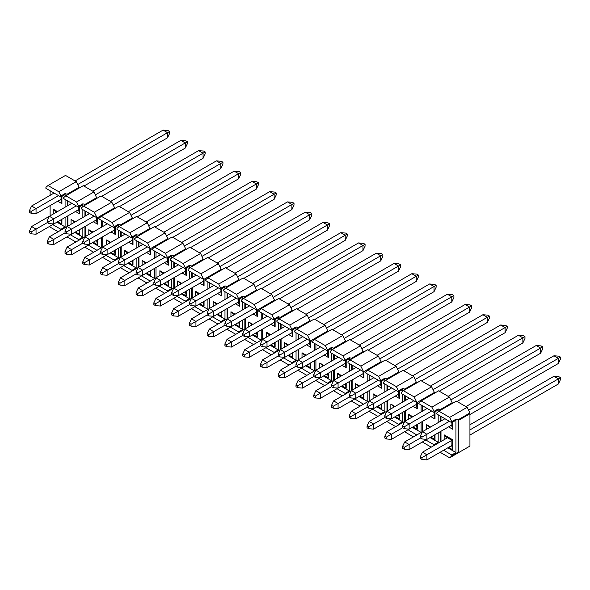 <?xml version="1.0" encoding="UTF-8"?>
<svg xmlns="http://www.w3.org/2000/svg" width="590" height="590" viewBox="0 0 590 590"><rect width="100%" height="100%" fill="white"/><g stroke="black" fill="none" stroke-linecap="round" stroke-linejoin="round"><path stroke-width="0.89" d="M79.075 188.107L79.075 187.296L67.186 194.162L67.186 194.973M67.88 194.567L65.084 193.557L65.084 194.567L60.888 196.986L45.917 188.35L45.917 187.34L48.019 185.518L65.505 175.422L76.28 181.646L58.794 191.743L48.019 185.518M67.186 216.25L67.216 226.486M67.186 200.622L67.186 205.999M440.981 409.969L440.28 409.571L452.169 402.704L452.169 403.508M439.86 442.153L440.317 441.895M440.28 441.873L440.28 431.659M440.28 421.4L440.28 416.031M440.28 410.375L440.28 409.571L438.178 408.959L438.178 411.791M92.468 242.682L101.318 247.793L101.318 237.578M101.318 227.32L101.318 220.328M120.485 225.741L120.485 224.938L132.374 218.071L129.579 212.415L118.804 206.198L101.318 216.294L101.318 215.483L103.42 215.084M85.653 211.286L85.653 215.852M85.653 226.103L85.653 236.361M67.887 201.028L67.887 205.593M67.887 215.852L67.887 226.103M74.701 232.423L82.851 237.128L78.654 239.555L78.654 240.403M96.841 198.365L94.046 191.898L83.271 185.68L65.785 195.777L63.683 197.598L63.683 198.601L78.654 207.245L82.851 204.826L82.851 206.64M82.851 209.671L82.851 217.467M82.851 227.718L82.851 237.977M81.45 208.86L97.121 217.909L94.326 212.253L83.551 206.035L81.45 207.85L81.45 208.86M78.654 207.245L78.654 206.234L76.56 201.994L65.785 195.777M97.121 217.909L114.608 207.813L111.812 202.156L94.326 212.253M83.551 206.035L101.038 195.939L111.812 202.156M74.377 222.356L71.051 219.436L75.247 221.855M89.599 213.565L49.368 236.797L47.266 241.236L47.266 243.139L48.911 244.09L53.808 244.489L78.817 230.048L79.687 234.392L75.49 231.973M92.143 232.615L88.817 229.687L93.014 232.113M107.365 223.824L67.135 247.055L65.033 251.495L65.033 253.398L66.677 254.342L71.574 254.747L96.583 240.307L97.453 244.651L93.257 242.232M78.817 207.156L78.817 210.955L79.687 213.882L75.49 211.456M96.583 217.599L96.583 221.213L97.453 224.134L93.257 221.715M84.532 237.01L84.982 236.745M67.009 236.87L75.889 241.996M84.776 247.129L93.655 252.255M96.981 250.337L88.271 245.108M70.505 234.85L78.654 239.555M101.421 247.77L97.121 250.212M85.653 204.826L84.953 204.42L84.953 205.224M84.953 236.73L84.953 226.508M84.953 216.25L84.953 210.881M82.851 204.826L82.851 203.816L84.953 204.42L96.841 197.554M78.654 206.234L82.851 203.816M94.046 191.898L76.56 201.994M114.608 208.617L114.608 207.813M102.719 221.139L102.719 226.508M102.719 236.767L102.719 247.026M110.234 252.94L118.384 257.646L114.187 260.072L114.187 260.92M118.384 225.336L118.384 224.325L114.187 226.752L114.187 227.762L118.384 225.336L118.384 227.157M118.384 230.181L118.384 237.977M118.384 248.235L118.384 258.494M145.767 273.458L154.617 278.561L154.617 268.347M154.617 258.088L154.617 251.104M173.785 256.517L173.785 255.706L185.673 248.84L182.878 243.191L172.103 236.966L154.617 247.063L154.617 246.259L156.719 245.853M138.952 242.055L138.952 246.62M138.952 256.879L138.952 267.137M121.186 231.796L121.186 236.361M121.186 246.62L121.186 256.879M128.001 263.199L136.15 267.904L131.953 270.323L131.953 271.171M150.14 229.134L147.345 222.673L136.57 216.456L119.084 226.553L116.982 228.367L116.982 229.377L131.953 238.021L136.15 235.594L136.15 237.416M136.15 240.44L136.15 248.235M136.15 258.494L136.15 268.752M120.065 257.52L120.485 257.24L120.485 247.026M120.485 236.767L120.485 231.398M118.384 224.325L121.186 225.336M114.187 226.752L112.093 222.511L101.318 216.294L98.523 218.713L114.187 227.762M134.749 239.636L150.421 248.678L147.625 243.028L136.851 236.804L134.749 238.626L134.749 239.636M131.953 238.021L131.953 237.01L129.859 232.77L119.084 226.553M150.421 248.678L167.907 238.581L165.112 232.932L147.625 243.028M136.851 236.804L154.337 226.715L165.112 232.932M109.91 242.874L106.584 239.946L110.78 242.372M125.132 234.083L84.901 257.314L82.799 261.754L82.799 263.656L84.444 264.6L89.341 265.006L114.349 250.566L115.22 254.91L111.023 252.483M127.676 253.132L124.35 250.204L128.546 252.631M142.898 244.341L102.667 267.572L100.566 272.012L100.566 273.908L102.21 274.859L107.107 275.264L132.116 260.824L132.986 265.168L128.79 262.742M145.442 263.383L142.116 260.463L146.313 262.882M160.664 254.6L120.434 277.824L118.332 282.271L118.332 284.166L119.977 285.118L124.874 285.523L149.882 271.083L150.752 275.427L146.556 273M114.349 227.666L114.349 231.472L115.22 234.392L111.023 231.973M132.116 237.925L132.116 241.73L132.986 244.651L128.79 242.232M149.882 248.368L149.882 251.982L150.752 254.91L146.556 252.483M137.831 267.779L138.281 267.521M102.542 257.38L111.422 262.513M120.308 267.639L129.188 272.772M138.075 277.897L146.954 283.023M106.038 255.367L114.187 260.072M150.28 281.106L141.571 275.877M123.804 265.618L131.953 270.323M154.72 278.546L150.421 280.988M138.952 235.594L138.252 235.189L138.252 236M138.252 267.499L138.252 257.284M138.252 247.026L138.252 241.657M136.15 235.594L136.15 234.584L138.252 235.189L150.14 228.33M131.953 237.01L136.15 234.584M147.345 222.673L129.859 232.77M129.579 212.415L112.093 222.511M132.374 218.071L132.374 218.875M167.907 239.393L167.907 238.581M156.018 251.908L156.018 257.284M156.018 267.543L156.018 277.794M163.533 283.716L171.683 288.414L167.486 290.841L167.486 291.689M171.683 256.112L171.683 255.101L167.486 257.528L167.486 258.531L171.683 256.112L171.683 257.926M171.683 260.957L171.683 268.752M171.683 279.011L171.683 289.262M199.066 304.226L207.916 309.337L207.916 299.123M207.916 288.864L207.916 281.873M227.084 287.286L227.084 286.482L238.972 279.616L236.177 273.959L225.402 267.742L207.916 277.838L207.916 277.027L210.018 276.629M192.252 272.831L192.252 277.396M192.252 287.647L192.252 297.906M174.485 262.572L174.485 267.137M174.485 277.396L174.485 287.647M181.3 293.968L189.449 298.673L185.253 301.099L185.253 301.947M203.439 259.91L200.644 253.442L189.869 247.225L172.383 257.321L170.289 259.143L170.289 260.146L185.253 268.789L189.449 266.37L189.449 268.185M189.449 271.216L189.449 279.011M189.449 289.262L189.449 299.521M173.364 288.296L173.785 288.016L173.785 277.794M173.785 267.536L173.785 262.167M171.683 255.101L174.485 256.112M167.486 257.528L165.392 253.287L154.617 247.063L151.822 249.489L167.486 258.531M188.055 270.404L203.72 279.454L200.925 273.797L190.15 267.58L188.055 269.394L188.055 270.404M185.253 268.789L185.253 267.779L183.158 263.538L172.383 257.321M203.72 279.454L221.206 269.357L218.411 263.701L200.925 273.797M190.15 267.58L207.636 257.483L218.411 263.701M163.209 273.642L159.883 270.721L164.079 273.141M178.431 264.851L138.2 288.082L136.098 292.529L136.098 294.425L137.743 295.376L142.64 295.774L167.649 281.334L168.519 285.685L164.322 283.259M180.975 283.901L177.649 280.98L181.845 283.399M196.197 275.11L155.966 298.341L153.865 302.781L153.865 304.683L155.509 305.635L160.406 306.033L185.415 291.593L186.285 295.937L182.089 293.518M198.742 294.159L195.415 291.231L199.612 293.658M213.964 285.368L173.733 308.6L171.631 313.039L171.631 314.942L173.276 315.886L178.173 316.292L203.181 301.851L204.052 306.195L199.855 303.776M167.649 258.442L167.649 262.24L168.519 265.168L164.322 262.742M185.415 268.701L185.415 272.499L186.285 275.427L182.089 273M203.181 279.144L203.181 282.757L204.052 285.678L199.855 283.259M191.131 298.555L191.58 298.289L191.551 288.053M155.841 288.156L164.721 293.282M173.608 298.415L182.487 303.54M191.374 308.673L200.261 313.799M159.337 286.135L167.486 290.841M203.58 311.881L194.87 306.653M177.103 296.394L185.253 301.099M208.019 309.315L203.72 311.756M192.252 266.37L191.551 265.965L191.551 266.769M191.551 277.794L191.551 272.425M189.449 266.37L189.449 265.36L191.551 265.965L203.439 259.099M185.253 267.779L189.449 265.36M200.644 253.442L183.158 263.538M182.878 243.191L165.392 253.287M185.673 248.84L185.673 249.651M221.206 270.161L221.206 269.357M209.317 282.684L209.317 288.053M209.317 298.311L209.317 308.57M216.832 314.485L224.982 319.19L220.785 321.616L220.785 322.457M224.982 286.88L224.982 285.87L220.785 288.296L220.785 289.306L224.982 286.88L224.982 288.702M224.982 291.726L224.982 299.521M224.982 309.78L224.982 320.038M252.365 335.002L261.215 340.106L261.215 329.891M261.215 319.632L261.215 312.648M280.383 318.062L280.383 317.25L292.271 310.384L289.476 304.735L278.701 298.511L261.215 308.607L261.215 307.803L263.317 307.397M245.551 303.599L245.551 308.164M245.551 318.423L245.551 328.682M227.784 293.341L227.784 297.906M227.784 308.164L227.784 318.423M234.599 324.743L242.748 329.449L238.552 331.868L238.552 332.716M256.739 290.678L253.943 284.218L243.169 278.001L225.682 288.097L223.588 289.911L223.588 290.922L238.552 299.565L242.748 297.139L242.748 298.96M242.748 301.984L242.748 309.78M242.748 320.038L242.748 330.297M226.663 319.065L227.084 318.784L227.084 308.57M227.084 298.311L227.084 292.942M224.982 285.87L227.784 286.88M220.785 288.296L218.691 284.056L207.916 277.838L205.121 280.257L220.785 289.306M241.354 301.18L257.019 310.222L254.224 304.573L243.449 298.348L241.354 300.17L241.354 301.18M238.552 299.565L238.552 298.555L236.457 294.314L225.682 288.097M257.019 310.222L274.505 300.126L271.71 294.476L254.224 304.573M243.449 298.348L260.935 288.259L271.71 294.476M216.508 304.418L213.182 301.49L217.378 303.916M231.73 295.627L191.499 318.858L189.397 323.298L189.397 325.193L191.042 326.145L195.939 326.55L220.948 312.11L221.818 316.454L217.621 314.028M234.274 314.677L230.948 311.749L235.144 314.175M249.496 305.886L209.266 329.117L207.164 333.557L207.164 335.452L208.808 336.403L213.705 336.809L238.714 322.369L239.584 326.713L235.388 324.286M252.041 324.928L248.715 322.007L252.911 324.426M267.263 316.144L227.032 339.368L224.93 343.815L224.93 345.711L226.575 346.662L231.472 347.068L256.48 332.627L257.351 336.971L253.154 334.545M220.948 289.211L220.948 293.016L221.818 295.937L217.621 293.518M238.714 299.469L238.714 303.275L239.584 306.195L235.388 303.776M256.48 309.912L256.48 313.526L257.351 316.454L253.154 314.028M244.43 329.323L244.88 329.065M209.14 318.925L218.027 324.058M226.907 329.183L235.794 334.316M244.673 339.442L253.56 344.567M212.636 316.911L220.785 321.616M256.879 342.65L248.169 337.421M230.402 327.162L238.552 331.868M261.318 340.091L257.019 342.532M245.551 297.139L244.85 296.733L244.85 297.544M244.85 329.043L244.85 318.829M244.85 308.57L244.85 303.201M242.748 297.139L242.748 296.128L244.85 296.733L256.739 289.874M238.552 298.555L242.748 296.128M253.943 284.218L236.457 294.314M236.177 273.959L218.691 284.056M238.972 279.616L238.972 280.42M274.505 300.937L274.505 300.126M262.616 313.452L262.616 318.829M262.616 329.08L262.616 339.339M270.132 345.261L278.281 349.959L274.084 352.385L274.084 353.233M278.281 317.656L278.281 316.646L274.084 319.065L274.084 320.075L278.281 317.656L278.281 319.47M278.281 322.501L278.281 330.297M278.281 340.555L278.281 350.807M305.664 365.771L314.514 370.881L314.514 360.66M314.514 350.408L314.514 343.417M333.682 348.83L333.682 348.026L345.57 341.16L342.775 335.504L332 329.286L314.514 339.383L314.514 338.572L316.616 338.173M298.85 334.375L298.85 338.94M298.85 349.192L298.85 359.45M281.083 324.117L281.083 328.682M281.083 338.94L281.083 349.192M287.898 355.512L296.047 360.217L291.851 362.644L291.851 363.492M310.038 321.454L307.243 314.986L296.468 308.769L278.981 318.866L276.887 320.687L276.887 321.69L291.851 330.334L296.047 327.915L296.047 329.729M296.047 332.76L296.047 340.555M296.047 350.807L296.047 361.065M279.962 349.841L280.383 349.56L280.383 339.339M280.383 329.08L280.383 323.711M278.281 316.646L281.083 317.656M274.084 319.065L271.99 314.831L261.215 308.607L258.42 311.033L274.084 320.075M294.653 331.949L310.318 340.998L307.523 335.341L296.748 329.124L294.653 330.938L294.653 331.949M291.851 330.334L291.851 329.323L289.756 325.083L278.981 318.866M310.318 340.998L327.804 330.901L325.009 325.245L307.523 335.341M296.748 329.124L314.234 319.028L325.009 325.245M269.807 335.186L266.481 332.266L270.677 334.685M285.029 326.395L244.798 349.627L242.697 354.074L242.697 355.969L244.341 356.921L249.238 357.319L274.247 342.879L275.117 347.222L270.921 344.803M287.573 345.445L284.247 342.525L288.444 344.944M302.803 336.654L262.565 359.885L260.463 364.325L260.463 366.228L262.108 367.172L267.005 367.577L292.013 353.137L292.883 357.481L288.687 355.062M305.34 355.704L302.014 352.776L306.21 355.202M320.569 346.913L280.331 370.144L278.229 374.584L278.229 376.486L279.874 377.43L284.771 377.836L309.78 363.396L310.65 367.74L306.453 365.321M274.247 319.987L274.247 323.785L275.117 326.713L270.921 324.286M292.013 330.238L292.013 334.043L292.883 336.971L288.687 334.545M309.78 340.688L309.78 344.302L310.65 347.222L306.453 344.803M297.729 360.099L298.179 359.834M262.439 349.7L271.326 354.826M280.206 359.959L289.093 365.085M297.972 370.218L306.859 375.343M265.935 347.68L274.084 352.385M310.178 373.426L301.468 368.197M283.702 357.938L291.851 362.644M314.618 370.859L310.318 373.3M298.85 327.915L298.149 327.509L298.149 328.313M298.149 359.819L298.149 349.597M298.149 339.339L298.149 333.969M296.047 327.915L296.047 326.904L298.149 327.509L310.038 320.643M291.851 329.323L296.047 326.904M307.243 314.986L289.756 325.083M289.476 304.735L271.99 314.831M292.271 310.384L292.271 311.195M327.804 331.705L327.804 330.901M315.916 344.228L315.916 349.597M315.916 359.856L315.916 370.114M323.431 376.029L331.58 380.734L327.384 383.153L327.384 384.001M331.58 348.425L331.58 347.414L327.384 349.841L327.384 350.851L331.58 348.425L331.58 350.246M331.58 353.27L331.58 361.065M331.58 371.324L331.58 381.582M358.963 396.546L367.813 401.65L367.813 391.435M367.813 381.177L367.813 374.193M386.981 379.606L386.981 378.795L398.87 371.929L396.074 366.279L385.3 360.055L367.813 370.151L367.813 369.347L369.915 368.942M352.149 365.144L352.149 369.709M352.149 379.967L352.149 390.226M334.382 354.885L334.382 359.45M334.382 369.709L334.382 379.967M341.197 386.288L349.346 390.993L345.15 393.412L345.15 394.26M363.337 352.223L360.542 345.762L349.767 339.545L332.281 349.641L330.186 351.456L330.186 352.466L345.15 361.11L349.346 358.683L349.346 360.505M349.346 363.529L349.346 371.324M349.346 381.582L349.346 391.841M333.262 380.609L333.682 380.329L333.682 370.114M333.682 359.856L333.682 354.487M331.58 347.414L334.382 348.425M327.384 349.841L325.289 345.6L314.514 339.383L311.719 341.802L327.384 350.851M347.953 362.725L363.617 371.766L360.822 366.117L350.047 359.893L347.953 361.714L347.953 362.725M345.15 361.11L345.15 360.099L343.056 355.858L332.281 349.641M363.617 371.766L381.103 361.67L378.308 356.021L360.822 366.117M350.047 359.893L367.533 349.796L378.308 356.021M323.106 365.962L319.78 363.034L323.976 365.461M338.336 357.171L298.098 380.402L295.996 384.842L295.996 386.738L297.64 387.689L302.537 388.095L327.546 373.654L328.416 377.998L324.22 375.572M340.873 376.221L337.546 373.293L341.743 375.719M356.102 367.43L315.864 390.661L313.762 395.101L313.762 396.996L315.407 397.948L320.304 398.353L345.312 383.913L346.183 388.257L341.986 385.83M358.639 386.472L355.313 383.552L359.509 385.971M373.868 377.681L333.63 400.912L331.528 405.36L331.528 407.255L333.173 408.206L338.07 408.612L363.079 394.172L363.949 398.516L359.753 396.089M327.546 350.755L327.546 354.56L328.416 357.481L324.22 355.062M345.312 361.014L345.312 364.819L346.183 367.74L341.986 365.321M363.079 371.457L363.079 375.07L363.949 377.998L359.753 375.572M351.028 390.868L351.485 390.61M315.739 380.469L324.625 385.602M333.505 390.727L342.392 395.861M351.271 400.986L360.158 406.112M319.234 378.455L327.384 383.153M363.477 404.194L354.767 398.965M337.001 388.707L345.15 393.412M367.917 401.635L363.617 404.076M352.149 358.683L351.448 358.278L351.448 359.089M351.448 390.587L351.448 380.373M351.448 370.114L351.448 364.745M349.346 358.683L349.346 357.673L351.448 358.278L363.337 351.419M345.15 360.099L349.346 357.673M360.542 345.762L343.056 355.858M342.775 335.504L325.289 345.6M345.57 341.16L345.57 341.964M381.103 362.481L381.103 361.67M369.215 374.997L369.215 380.373M369.215 390.624L369.215 400.883M376.73 406.805L384.879 411.503L380.683 413.929L380.683 414.777M384.879 379.2L384.879 378.19L380.683 380.609L380.683 381.619L384.879 379.2L384.879 381.015M384.879 384.046L384.879 391.841M384.879 402.1L384.879 412.351M412.263 427.315L421.113 432.426L421.113 422.204M421.113 411.953L421.113 404.961M452.169 402.704L449.374 397.048L438.599 390.831L421.113 400.927L421.113 400.116L423.214 399.71M405.448 395.92L405.448 400.485M405.448 410.736L405.448 420.995M387.682 385.661L387.682 390.226M387.682 400.485L387.682 410.736M394.496 417.056L402.646 421.762L398.449 424.188L398.449 425.036M416.636 382.999L413.841 376.531L403.066 370.314L385.58 380.41L383.485 382.224L383.485 383.235L398.449 391.878L402.646 389.459L402.646 391.273M402.646 394.304L402.646 402.1M402.646 412.351L402.646 422.61M386.561 411.385L386.981 411.105L386.981 400.883M386.981 390.624L386.981 385.255M384.879 378.19L387.682 379.2M380.683 380.609L378.588 376.376L367.813 370.151L365.018 372.578L380.683 381.619M401.252 393.493L416.916 402.542L414.121 396.886L403.346 390.669L401.252 392.483L401.252 393.493M398.449 391.878L398.449 390.868L396.355 386.627L385.58 380.41M416.916 402.542L434.402 392.446L431.607 386.789L414.121 396.886M403.346 390.669L420.832 380.572L431.607 386.789M376.405 396.731L373.079 393.81L377.276 396.229M391.635 387.94L351.397 411.171L349.295 415.618L349.295 417.514L350.939 418.465L355.836 418.863L380.845 404.423L381.715 408.767L377.519 406.348M394.172 406.989L390.846 404.069L395.042 406.488M409.401 398.198L369.163 421.43L367.061 425.869L367.061 427.772L368.706 428.716L373.603 429.122L398.611 414.682L399.482 419.025L395.285 416.606M411.938 417.248L408.612 414.32L412.808 416.747M427.167 408.457L386.929 431.688L384.827 436.128L384.827 438.031L386.472 438.975L391.369 439.38L416.378 424.94L417.248 429.284L413.052 426.865M380.845 381.531L380.845 385.329L381.715 388.257L377.519 385.83M398.611 391.782L398.611 395.588L399.482 398.516L395.285 396.089M416.378 402.233L416.378 405.846L417.248 408.767L413.052 406.348M404.327 421.644L404.784 421.378M369.038 411.245L377.925 416.37M386.804 421.503L395.691 426.629M404.57 431.762L413.457 436.888M372.533 409.224L380.683 413.929M416.776 434.97L408.066 429.741M390.3 419.483L398.449 424.188M421.216 432.404L416.916 434.845M405.448 389.459L404.747 389.053L404.747 389.857M404.747 421.363L404.747 411.142M404.747 400.883L404.747 395.514M402.646 389.459L402.646 388.449L404.747 389.053L416.636 382.187M398.449 390.868L402.646 388.449M413.841 376.531L396.355 386.627M396.074 366.279L378.588 376.376M398.87 371.929L398.87 372.74M434.402 393.25L434.402 392.446M422.514 405.773L422.514 411.142M422.514 421.4L422.514 431.659M430.029 437.574L438.178 442.279L433.982 444.698L433.982 445.546M438.178 414.814L438.178 422.61M438.178 432.868L438.178 443.127M438.178 408.959L433.982 411.385L433.982 412.395L438.178 409.969M433.982 411.385L431.887 407.144L421.113 400.927L418.317 403.346L433.982 412.395M429.704 427.507L426.378 424.579L430.575 427.005M444.934 418.716L404.696 441.947L402.594 446.387L402.594 448.282L404.239 449.233L409.136 449.639L434.144 435.199L435.014 439.543L430.818 437.116M434.144 412.299L434.144 416.105L435.014 419.025L430.818 416.606M422.337 442.013L431.224 447.146M425.832 440L433.982 444.698M449.374 397.048L431.887 407.144M458.747 420.227L458.747 452.537L469.935 446.077L469.935 413.767L458.747 420.227L458.047 419.822L458.047 452.132L458.747 452.537M447.795 447.832L455.945 452.537L451.748 454.956L451.748 455.967L455.945 453.548L455.945 419.217L458.047 419.822L469.935 412.963L469.935 413.767M443.599 450.251L451.748 454.956M469.935 412.963L467.14 407.307L456.365 401.089L438.879 411.186L436.784 413L436.784 414.01L451.748 422.654L455.945 420.227M451.911 422.558L451.911 426.356L452.781 429.284L448.584 426.865M452.781 439.823L452.781 449.801L451.911 446.873L451.911 440.324L446.239 437.05L444.145 434.837L452.781 439.823C451.63 440.487 451.63 440.487 452.781 439.823L426.902 454.765L422.462 452.206L420.36 456.645L420.36 458.541L422.005 459.492L422.005 457.597L420.36 456.645M451.748 422.654L451.748 421.644L455.945 419.217M455.945 453.548L458.047 452.132M451.748 421.644L449.654 417.403L438.879 411.186M440.103 452.272L449.654 457.788L451.748 455.967M440.981 416.429L440.981 420.995M440.981 431.253L440.981 441.512M467.14 407.307L449.654 417.403M449.654 457.788L467.14 447.692M60.888 230.144L60.888 229.296L52.739 224.591M60.888 229.296L65.084 226.877L56.935 222.172M71.833 203.307L31.602 226.538L29.5 230.985L29.5 232.88L31.145 233.832L36.042 234.23L61.05 219.79L61.92 224.141L57.724 221.715M56.611 212.098L53.284 209.177L57.481 211.596M61.05 196.898L61.05 200.696L61.92 203.624L57.724 201.197M50.113 215.852L50.113 205.593M50.113 195.334L50.113 190.769M58.122 231.737L49.243 226.612M60.888 196.986L60.888 195.983L58.794 191.743M65.084 227.718L65.084 217.467M65.084 207.208L65.084 199.413M65.084 196.381L65.084 194.567M60.888 195.983L65.084 193.557M67.186 226.471L66.766 226.752M79.075 187.296L76.28 181.646M169.64 131.459L167.538 132.669L163.098 130.102L167.995 130.508L169.64 131.459L169.64 133.355L167.538 137.794L83.935 186.064M167.538 137.794L167.538 132.669L77.71 184.53M58.513 195.615L36.042 208.587L31.602 206.028L29.5 210.468L29.5 212.363L31.145 213.315L31.145 211.419L29.5 210.468M163.098 130.102L75.055 180.938M54.066 193.055L31.602 206.028M61.05 199.28L36.042 213.72L36.042 208.587L31.145 211.419M36.042 213.72L31.145 213.315M187.406 141.718L185.304 142.928L180.865 140.361L185.762 140.767L187.406 141.718L187.406 143.613L185.304 148.053L101.701 196.322L167.538 158.312M185.304 148.053L185.304 142.928L95.477 194.789M76.28 205.873L53.808 218.846L49.368 216.279L47.266 220.726L47.266 222.622L48.911 223.573L48.911 221.67L47.266 220.726M180.865 140.361L92.822 191.197M78.817 209.539L53.808 223.979L53.808 218.846L48.911 221.67M53.808 223.979L48.911 223.573M205.173 151.969L203.071 153.186L198.631 150.62L203.528 151.025L205.173 151.969L205.173 153.872L203.071 158.312L119.468 206.581L185.304 168.57M203.071 158.312L203.071 153.186L113.243 205.047M94.046 216.132L71.574 229.104L67.135 226.538L65.033 230.985L65.033 232.88L66.677 233.832L66.677 231.929L65.033 230.985M198.631 150.62L110.588 201.448M96.583 219.79L71.574 234.23L71.574 229.104L66.677 231.929M71.574 234.23L66.677 233.832M47.266 222.622L36.042 229.104L31.602 226.538M36.042 234.23L36.042 229.104L31.145 231.929L29.5 230.985M31.145 233.832L31.145 231.929M65.033 232.88L53.808 239.363L49.368 236.797M53.808 244.489L53.808 239.363L48.911 242.188L47.266 241.236M48.911 244.09L48.911 242.188M111.812 226.39L89.341 239.363L84.901 236.797L82.799 241.236L82.799 243.139L71.574 249.622L67.135 247.055M71.574 254.747L71.574 249.622L66.677 252.446L65.033 251.495M66.677 254.342L66.677 252.446M203.071 178.829L137.234 216.84L220.837 168.57L222.939 164.131L222.939 162.228L221.294 161.284L216.397 160.878L220.837 163.437L222.939 162.228M129.579 236.649L107.107 249.622L102.667 247.055L100.566 251.495L100.566 253.398L89.341 259.88L84.901 257.314M89.341 265.006L89.341 259.88L84.444 262.705L82.799 261.754M84.444 264.6L84.444 262.705M220.837 189.088L155 227.098L238.603 178.829L240.705 174.382L240.705 172.487L239.061 171.535L234.164 171.137L238.603 173.696L240.705 172.487M220.837 168.57L220.837 163.437L131.01 215.306M216.397 160.878L128.355 211.707M114.349 230.048L89.341 244.489L89.341 239.363L84.444 242.188L82.799 241.236M82.799 243.139L84.444 244.083L84.444 242.188M89.341 244.489L84.444 244.083M147.345 246.9L124.874 259.873L120.434 257.314L118.332 261.754L118.332 263.649L107.107 270.132L102.667 267.572M107.107 275.264L107.107 270.132L102.21 272.964L100.566 272.012M102.21 274.859L102.21 272.964M238.603 199.339L172.767 237.35L256.37 189.088L258.472 184.641L258.472 182.745L256.827 181.794L251.93 181.388L256.37 183.955L258.472 182.745M238.603 178.829L238.603 173.696L148.776 225.564M234.164 171.137L146.121 221.965M132.116 240.307L107.107 254.747L107.107 249.622L102.21 252.446L100.566 251.495M100.566 253.398L102.21 254.342L102.21 252.446M107.107 254.747L102.21 254.342M165.112 257.159L142.64 270.132L138.2 267.572L136.098 272.012L136.098 273.908L124.874 280.39L120.434 277.824M124.874 285.523L124.874 280.39L119.977 283.215L118.332 282.271M119.977 285.118L119.977 283.215M256.37 209.597L190.533 247.608L274.136 199.339L276.238 194.899L276.238 193.004L274.593 192.052L269.696 191.647L274.136 194.213L276.238 193.004M256.37 189.088L256.37 183.955L166.542 235.823M251.93 181.388L163.887 232.224M149.882 250.566L124.874 265.006L124.874 259.873L119.977 262.705L118.332 261.754M118.332 263.649L119.977 264.6L119.977 262.705M124.874 265.006L119.977 264.6M182.878 267.418L160.406 280.39L155.966 277.824L153.865 282.271L153.865 284.166L142.64 290.649L138.2 288.082M142.64 295.774L142.64 290.649L137.743 293.473L136.098 292.529M137.743 295.376L137.743 293.473M274.136 219.856L208.3 257.867L291.903 209.597L294.004 205.158L294.004 203.262L292.36 202.311L287.463 201.905L291.903 204.472L294.004 203.262M274.136 199.339L274.136 194.213L184.309 246.074M269.696 191.647L181.654 242.483M167.649 260.824L142.64 275.264L142.64 270.132L137.743 272.964L136.098 272.012M136.098 273.908L137.743 274.859L137.743 272.964M142.64 275.264L137.743 274.859M200.644 277.676L178.173 290.649L173.733 288.082L171.631 292.529L171.631 294.425L160.406 300.907L155.966 298.341M160.406 306.033L160.406 300.907L155.509 303.732L153.865 302.781M155.509 305.635L155.509 303.732M291.903 230.115L226.066 268.126L309.669 219.856L311.771 215.416L311.771 213.514L310.126 212.57L305.229 212.164L309.669 214.731L311.771 213.514M291.903 209.597L291.903 204.472L202.075 256.333M287.463 201.905L199.42 252.741M185.415 271.083L160.406 285.523L160.406 280.39L155.509 283.215L153.865 282.271M153.865 284.166L155.509 285.118L155.509 283.215M160.406 285.523L155.509 285.118M218.411 287.935L195.939 300.907L191.499 298.341L189.397 302.781L189.397 304.683L178.173 311.166L173.733 308.6M178.173 316.292L178.173 311.166L173.276 313.991L171.631 313.039M173.276 315.886L173.276 313.991M309.669 240.373L243.832 278.384L327.435 230.115L329.537 225.675L329.537 223.772L327.893 222.828L322.995 222.423L327.435 224.982L329.537 223.772M309.669 219.856L309.669 214.731L219.841 266.592M305.229 212.164L217.186 262.993M203.181 281.334L178.173 295.774L178.173 290.649L173.276 293.473L171.631 292.529M171.631 294.425L173.276 295.376L173.276 293.473M178.173 295.774L173.276 295.376M236.177 298.193L213.705 311.166L209.266 308.6L207.164 313.039L207.164 314.942L195.939 321.417L191.499 318.858M195.939 326.55L195.939 321.417L191.042 324.249L189.397 323.298M191.042 326.145L191.042 324.249M327.435 250.632L261.599 288.643L345.202 240.373L347.304 235.926L347.304 234.031L345.659 233.08L340.762 232.681L345.202 235.24L347.304 234.031M327.435 230.115L327.435 224.982L237.608 276.85M322.995 222.423L234.953 273.251M220.948 291.593L195.939 306.033L195.939 300.907L191.042 303.732L189.397 302.781M189.397 304.683L191.042 305.627L191.042 303.732M195.939 306.033L191.042 305.627M253.943 308.445L231.472 321.417L227.032 318.858L224.93 323.298L224.93 325.193L213.705 331.676L209.266 329.117M213.705 336.809L213.705 331.676L208.808 334.508L207.164 333.557M208.808 336.403L208.808 334.508M345.202 260.883L279.365 298.894L362.968 250.632L365.07 246.185L365.07 244.29L363.425 243.338L358.528 242.933L362.968 245.499L365.07 244.29M345.202 240.373L345.202 235.24L255.374 287.109M340.762 232.681L252.719 283.51M238.714 301.851L213.705 316.292L213.705 311.166L208.808 313.991L207.164 313.039M207.164 314.942L208.808 315.886L208.808 313.991M213.705 316.292L208.808 315.886M271.71 318.703L249.238 331.676L244.798 329.117L242.697 333.557L242.697 335.452L231.472 341.935L227.032 339.368M231.472 347.068L231.472 341.935L226.575 344.759L224.93 343.815M226.575 346.662L226.575 344.759M362.968 271.142L297.131 309.153L380.734 260.883L382.836 256.444L382.836 254.548L381.192 253.597L376.295 253.191L380.734 255.758L382.836 254.548M362.968 250.632L362.968 245.499L273.141 297.367M358.528 242.933L270.486 293.768M256.48 312.11L231.472 326.55L231.472 321.417L226.575 324.249L224.93 323.298M224.93 325.193L226.575 326.145L226.575 324.249M231.472 326.55L226.575 326.145M289.476 328.962L267.005 341.935L262.565 339.368L260.463 343.815L260.463 345.711L249.238 352.193L244.798 349.627M249.238 357.319L249.238 352.193L244.341 355.018L242.697 354.074M244.341 356.921L244.341 355.018M380.734 281.401L314.898 319.411L398.501 271.142L400.603 266.702L400.603 264.807L398.958 263.855L394.061 263.45L398.501 266.016L400.603 264.807M380.734 260.883L380.734 255.758L290.907 307.619M376.295 253.191L288.252 304.027M274.247 322.369L249.238 336.809L249.238 331.676L244.341 334.508L242.697 333.557M242.697 335.452L244.341 336.403L244.341 334.508M249.238 336.809L244.341 336.403M307.243 339.221L284.771 352.193L280.331 349.627L278.229 354.074L278.229 355.969L267.005 362.452L262.565 359.885M267.005 367.577L267.005 362.452L262.108 365.276L260.463 364.325M262.108 367.172L262.108 365.276M398.501 291.659L332.664 329.67L416.267 281.401L418.369 276.961L418.369 275.058L416.724 274.114L411.827 273.708L416.267 276.275L418.369 275.058M398.501 271.142L398.501 266.016L308.673 317.877M394.061 263.45L306.018 314.286M292.013 332.627L267.005 347.068L267.005 341.935L262.108 344.759L260.463 343.815M260.463 345.711L262.108 346.662L262.108 344.759M267.005 347.068L262.108 346.662M325.009 349.479L302.537 362.452L298.098 359.885L295.996 364.325L295.996 366.228L284.771 372.71L280.331 370.144M284.771 377.836L284.771 372.71L279.874 375.535L278.229 374.584M279.874 377.43L279.874 375.535M416.267 301.918L350.431 339.929L434.034 291.659L436.135 287.219L436.135 285.317L434.491 284.365L429.594 283.967L434.034 286.526L436.135 285.317M416.267 281.401L416.267 276.275L326.44 328.136M411.827 273.708L323.785 324.537M309.78 342.879L284.771 357.319L284.771 352.193L279.874 355.018L278.229 354.074M278.229 355.969L279.874 356.921L279.874 355.018M284.771 357.319L279.874 356.921M342.775 359.738L320.304 372.71L315.864 370.144L313.762 374.584L313.762 376.486L302.537 382.962L298.098 380.402M302.537 388.095L302.537 382.962L297.64 385.794L295.996 384.842M297.64 387.689L297.64 385.794M434.034 312.176L368.197 350.187L451.8 301.918L453.902 297.471L453.902 295.575L452.257 294.624L447.36 294.226L451.8 296.785L453.902 295.575M434.034 291.659L434.034 286.526L344.206 338.394M429.594 283.967L341.551 334.796M327.546 353.137L302.537 367.577L302.537 362.452L297.64 365.276L295.996 364.325M295.996 366.228L297.64 367.172L297.64 365.276M302.537 367.577L297.64 367.172M360.542 369.989L338.07 382.962L333.63 380.402L331.528 384.842L331.528 386.738L320.304 393.22L315.864 390.661M320.304 398.353L320.304 393.22L315.407 396.052L313.762 395.101M315.407 397.948L315.407 396.052M451.8 322.428L385.963 360.438L469.566 312.176L471.668 307.729L471.668 305.834L470.024 304.882L465.126 304.477L469.566 307.043L471.668 305.834M451.8 301.918L451.8 296.785L361.972 348.653M447.36 294.226L359.317 345.054M345.312 363.396L320.304 377.836L320.304 372.71L315.407 375.535L313.762 374.584M313.762 376.486L315.407 377.43L315.407 375.535M320.304 377.836L315.407 377.43M378.308 380.248L355.836 393.22L351.397 390.661L349.295 395.101L349.295 396.996L338.07 403.479L333.63 400.912M338.07 408.612L338.07 403.479L333.173 406.303L331.528 405.36M333.173 408.206L333.173 406.303M469.566 332.686L403.73 370.697L487.333 322.428L489.435 317.988L489.435 316.093L487.79 315.141L482.893 314.736L487.333 317.302L489.435 316.093M469.566 312.176L469.566 307.043L379.739 358.912M465.126 304.477L377.084 355.313M363.079 373.654L338.07 388.095L338.07 382.962L333.173 385.794L331.528 384.842M331.528 386.738L333.173 387.689L333.173 385.794M338.07 388.095L333.173 387.689M396.074 390.506L373.603 403.479L369.163 400.912L367.061 405.36L367.061 407.255L355.836 413.738L351.397 411.171M355.836 418.863L355.836 413.738L350.939 416.562L349.295 415.618M350.939 418.465L350.939 416.562M487.333 342.945L421.496 380.956L505.099 332.686L507.201 328.247L507.201 326.344L505.556 325.4L500.659 324.994L505.099 327.561L507.201 326.344M487.333 322.428L487.333 317.302L397.505 369.163M482.893 314.736L394.85 365.571M380.845 383.913L355.836 398.353L355.836 393.22L350.939 396.052L349.295 395.101M349.295 396.996L350.939 397.948L350.939 396.052M355.836 398.353L350.939 397.948M413.841 400.765L391.369 413.738L386.929 411.171L384.827 415.618L384.827 417.514L373.603 423.996L369.163 421.43M373.603 429.122L373.603 423.996L368.706 426.821L367.061 425.869M368.706 428.716L368.706 426.821M505.099 353.204L439.262 391.214L522.865 342.945L524.967 338.505L524.967 336.602L523.323 335.658L518.426 335.253L522.865 337.819L524.967 336.602M505.099 332.686L505.099 327.561L415.272 379.422M500.659 324.994L412.617 375.83M398.611 394.172L373.603 408.612L373.603 403.479L368.706 406.303L367.061 405.36M367.061 407.255L368.706 408.206L368.706 406.303M373.603 408.612L368.706 408.206M431.607 411.024L409.136 423.996L404.696 421.43L402.594 425.869L402.594 427.772L391.369 434.255L386.929 431.688M391.369 439.38L391.369 434.255L386.472 437.079L384.827 436.128M386.472 438.975L386.472 437.079M522.865 363.462L457.029 401.473L540.632 353.204L542.734 348.764L542.734 346.861L541.089 345.91L536.192 345.511L540.632 348.07L542.734 346.861M522.865 342.945L522.865 337.819L433.038 389.68M518.426 335.253L430.383 386.081M416.378 404.423L391.369 418.863L391.369 413.738L386.472 416.562L384.827 415.618M384.827 417.514L386.472 418.465L386.472 416.562M391.369 418.863L386.472 418.465M449.374 421.282L426.902 434.255L422.462 431.688L420.36 436.128L420.36 438.031L409.136 444.506L404.696 441.947M409.136 449.639L409.136 444.506L404.239 447.338L402.594 446.387M404.239 449.233L404.239 447.338M540.632 373.721L469.935 414.534L558.398 363.462L560.5 359.015L560.5 357.12L558.855 356.168L553.958 355.77L558.398 358.329L560.5 357.12M540.632 353.204L540.632 348.07L450.804 399.939M536.192 345.511L448.149 396.34M434.144 414.682L409.136 429.122L409.136 423.996L404.239 426.821L402.594 425.869M402.594 427.772L404.239 428.716L404.239 426.821M409.136 429.122L404.239 428.716M560.5 377.637L558.398 378.846L553.958 376.28L558.855 376.685L560.5 377.637L560.5 379.532L558.398 383.972L469.935 435.051M558.398 383.972L558.398 378.846L469.935 429.918M553.958 376.28L469.935 424.793M447.471 437.765L422.462 452.206M451.911 445.457L426.902 459.898L426.902 454.765L422.005 457.597M426.902 459.898L422.005 459.492M558.398 363.462L558.398 358.329L468.571 410.198M553.958 355.77L465.916 406.599M451.911 424.94L426.902 439.38L426.902 434.255L422.005 437.079L420.36 436.128M420.36 438.031L422.005 438.975L422.005 437.079M426.902 439.38L422.005 438.975M88.817 234.532L88.817 229.687M97.453 239.806L97.453 244.651M88.817 214.023L88.817 213.115M97.453 217.717L97.453 224.134M71.051 224.281L71.051 219.436M79.687 229.547L79.687 234.392M71.051 203.764L71.051 202.857M79.687 206.648L79.687 213.882M106.584 244.791L106.584 239.946M115.22 250.064L115.22 254.91M106.584 224.281L106.584 223.367M115.22 227.165L115.22 234.392M142.116 265.308L142.116 260.463M150.752 270.581L150.752 275.427M142.116 244.791L142.116 243.884M150.752 248.486L150.752 254.91M124.35 255.05L124.35 250.204M132.986 260.323L132.986 265.168M124.35 234.532L124.35 233.625M132.986 237.423L132.986 244.651M159.883 275.567L159.883 270.721M168.519 280.833L168.519 285.685M159.883 255.05L159.883 254.143M168.519 257.941L168.519 265.168M195.415 296.077L195.415 291.231M204.052 301.35L204.052 306.195M195.415 275.567L195.415 274.66M204.052 279.262L204.052 285.678M177.649 285.826L177.649 280.98M186.285 291.091L186.285 295.937M177.649 265.308L177.649 264.401M186.285 268.192L186.285 275.427M213.182 306.335L213.182 301.49M221.818 311.608L221.818 316.454M213.182 285.826L213.182 284.911M221.818 288.709L221.818 295.937M248.715 326.853L248.715 322.007M257.351 332.126L257.351 336.971M248.715 306.335L248.715 305.428M257.351 310.03L257.351 316.454M230.948 316.594L230.948 311.749M239.584 321.867L239.584 326.713M230.948 296.077L230.948 295.17M239.584 298.968L239.584 306.195M266.481 337.111L266.481 332.266M275.117 342.377L275.117 347.222M266.481 316.594L266.481 315.687M275.117 319.485L275.117 326.713M302.014 357.621L302.014 352.776M310.65 362.894L310.65 367.74M302.014 337.111L302.014 336.204M310.65 340.806L310.65 347.222M284.247 347.37L284.247 342.525M292.883 352.636L292.883 357.481M284.247 326.853L284.247 325.945M292.883 329.736L292.883 336.971M319.78 367.88L319.78 363.034M328.416 373.153L328.416 377.998M319.78 347.37L319.78 346.455M328.416 350.254L328.416 357.481M355.313 388.397L355.313 383.552M363.949 393.67L363.949 398.516M355.313 367.88L355.313 366.973M363.949 371.575L363.949 377.998M337.546 378.138L337.546 373.293M346.183 383.412L346.183 388.257M337.546 357.621L337.546 356.714M346.183 360.512L346.183 367.74M373.079 398.656L373.079 393.81M381.715 403.921L381.715 408.767M373.079 378.138L373.079 377.231M381.715 381.029L381.715 388.257M408.612 419.166L408.612 414.32M417.248 424.439L417.248 429.284M408.612 398.656L408.612 397.749M417.248 402.351L417.248 408.767M390.846 408.914L390.846 404.069M399.482 414.18L399.482 419.025M390.846 388.397L390.846 387.49M399.482 391.281L399.482 398.516M426.378 429.424L426.378 424.579M435.014 434.697L435.014 439.543M426.378 408.914L426.378 408M435.014 411.798L435.014 419.025M444.145 419.166L444.145 418.258M452.781 422.057L452.781 429.284M444.145 439.683L444.145 434.837M452.781 449.801L448.584 447.375M61.92 219.288L61.92 224.141M53.284 214.023L53.284 209.177M61.92 196.396L61.92 203.624M53.284 193.505L53.284 192.598"/></g></svg>

